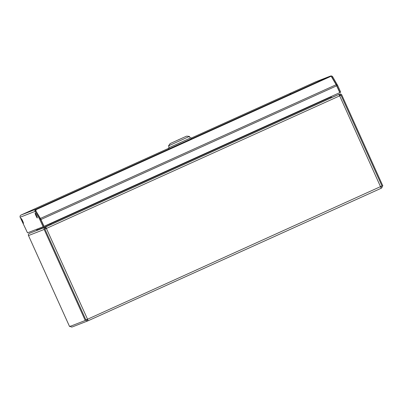 <?xml version="1.0" encoding="UTF-8"?>
<svg xmlns="http://www.w3.org/2000/svg" width="403" height="403" viewBox="0 0 403 403"><rect width="100%" height="100%" fill="white"/><g stroke="black" fill="none" stroke-linecap="round" stroke-linejoin="round"><path stroke-width="0.6" d="M339.638 95.773L341.009 95.239L381.989 185.974L341.019 95.239L339.638 95.778M339.598 95.884L340.273 95.576L339.658 95.813M30.049 233.065L29.303 233.402A1.642 1.632 -111.3 0 0 28.492 235.569L69.583 326.586L85.25 320.481L44.154 229.463L28.492 235.569M44.879 229.085L46.461 228.425L45.71 226.96L50.234 224.834L331.785 97.531L338.847 94.418L339.674 95.854L44.899 229.126L85.864 319.856L87.552 319.231L88.076 320.788L381.213 188.246L339.674 95.854L341.019 95.239A0.821 0.816 68.7 0 0 339.93 94.831L339.316 95.108M381.979 185.969L87.552 319.231L45.71 226.96L49.685 225.081A0.821 0.816 68.7 0 0 50.088 223.997L43.806 226.446M87.476 319.262L88.076 320.788C87.129 321.105 86.403 320.833 85.899 319.967M87.527 319.377L85.925 319.987L87.426 319.327M72.409 326.893C71.472 327.211 70.752 326.934 70.258 326.067M72.333 326.924L88.076 320.788L381.213 188.246C382.074 187.748 382.341 187.027 382.014 186.08L381.258 186.398M85.91 319.962L86.645 319.629L87.658 320.068M380.875 187.496L381.072 186.493M330.808 97.974L330.395 97.254L50.833 223.66L50.687 223.338M50.939 223.967L51.211 224.39M330.248 96.932L330.43 97.244L330.284 96.916M49.942 223.67L50.088 223.997M44.154 229.463A1.642 1.632 68.7 0 1 44.965 227.297L45.71 226.96L46.048 227.705L45.302 228.043A0.821 0.816 68.7 0 0 44.899 229.126L85.995 320.143L85.25 320.481M50.969 224.501A1.642 1.632 68.7 0 0 50.833 223.66M37.061 229.121A0.821 0.816 -111.3 0 1 36.638 230.168L49.685 225.081M381.984 185.984L382.084 186.267L382.85 185.919L341.754 94.907A1.642 1.632 68.7 0 0 339.593 94.08L332.253 97.314A0.821 0.816 68.7 0 1 331.175 96.906L331.029 96.579M330.43 97.244A1.642 1.632 68.7 0 0 330.969 97.899M290.634 93.325L289.888 93.662L290.634 93.325M36.441 215.464A2.665 0.267 -114.3 0 0 35.096 213.132A2.665 0.267 -114.3 0 0 35.948 215.655A2.665 0.267 -114.3 0 0 37.293 217.993A2.665 0.267 -114.3 0 0 36.441 215.464M22.603 220.859A2.665 0.267 -114.3 0 0 21.258 218.527A2.665 0.267 -114.3 0 0 22.11 221.051A2.665 0.267 -114.3 0 0 23.455 223.383A2.665 0.267 -114.3 0 0 22.603 220.859M35.63 210.502L40.416 218.436L44.043 226.34L339.971 92.539L336.344 84.635L331.976 77.185L332.722 76.847L337.628 85.376L340.711 92.201L339.971 92.539M35.721 210.653L40.612 219.005L44.043 226.34M331.175 76.217L330.334 76.112L35.711 209.323L21.016 215.051L168.701 148.279L21.016 215.051C20.135 215.555 19.848 216.285 20.15 217.242L27.51 232.843L43.111 226.758L39.484 218.854L35.121 211.404C34.723 210.487 34.92 209.797 35.711 209.323L35.434 209.938L331.175 76.217L336.157 84.716L339.784 92.619M43.111 226.758L43.856 226.426L40.774 219.6L35.862 211.071L20.15 217.242M330.334 76.112L315.645 81.839L191.133 138.133L315.72 81.804L330.334 76.112C331.352 75.759 332.148 76.006 332.722 76.847M35.862 211.071L36.048 210.074M331.543 76.842L331.976 77.185M180.892 142.395L168.53 147.906L169.27 147.543L168.53 147.906L168.968 148.878L181.33 143.367L168.968 148.878L168.53 147.906L180.892 142.395M169.28 147.569L190.221 138.113L189.455 136.416L168.514 145.871L189.455 136.416L186.624 136.133L170.172 143.559L186.624 136.133L170.172 143.559L186.624 136.133L189.45 136.416L190.221 138.113L169.28 147.569L168.514 145.871L170.172 143.559L168.514 145.871L169.28 147.569M177.788 140.083L184.383 137.146L177.788 140.083M178.529 139.796L177.088 140.44L178.529 139.796M177.239 140.39L172.6 142.466L177.239 140.39M179.557 139.302L184.196 137.232L179.557 139.302M190.211 138.088L190.967 137.776L191.405 138.748L181.33 143.367L191.405 138.748L190.967 137.776L190.211 138.088M338.847 94.418L45.71 226.96M44.965 227.297L29.303 233.402M40.416 218.436L336.157 84.716M40.028 219.932L40.774 219.6M337.628 85.376L336.888 85.713M39.484 218.854L40.229 218.522M337.089 84.298L336.344 84.635M40.96 219.514L336.701 85.794"/></g></svg>
